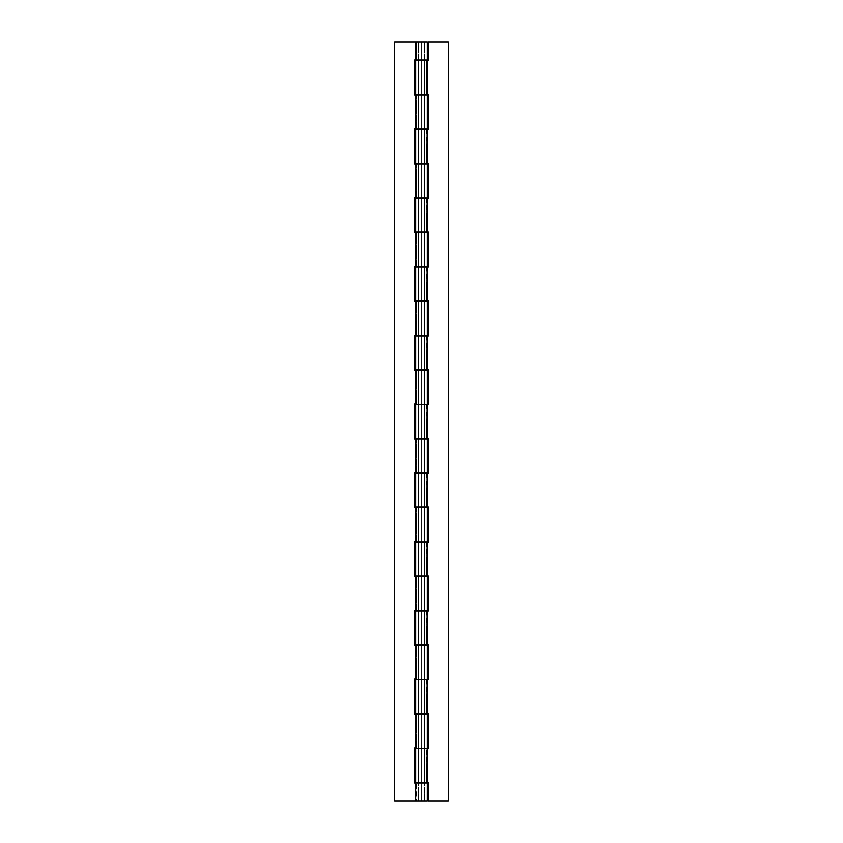 <?xml version="1.0" encoding="UTF-8"?>
<svg xmlns="http://www.w3.org/2000/svg" width="843" height="843" viewBox="0 0 843 843"><rect width="100%" height="100%" fill="white"/><g stroke="black" fill="none" stroke-linecap="round" stroke-linejoin="round"><path stroke-width="0.63" stroke-dasharray="4.21 3.16" d="M414.503 782.978L424.45 782.978L421.5 782.978L421.5 800.85L424.45 800.85L421.5 800.85L421.5 782.978L421.5 800.85L427.148 800.85L421.5 800.85L421.5 42.15L421.5 60.022L421.5 42.15L424.45 42.15L421.5 42.15L421.5 800.85L424.45 800.85L418.549 800.85L421.5 800.85L421.5 782.978L421.5 800.85L424.45 800.85L418.549 800.85L421.5 800.85L421.5 782.978L418.549 782.978L421.5 782.978L421.5 800.85L394.524 800.85L394.524 42.15L394.524 800.85L424.45 800.85L418.549 800.85L421.5 800.85L421.5 782.978L427.148 782.978L414.503 782.978L414.503 747.91L421.5 747.91L421.5 714.19L421.5 747.91L421.5 714.19L418.549 714.19L421.5 714.19L421.5 747.91L418.549 747.91L421.5 747.91L421.5 714.19L427.148 714.19L414.503 714.19L414.503 679.121L421.5 679.121L421.5 645.401L421.5 679.121L421.5 645.401L418.549 645.401L421.5 645.401L421.5 679.121L418.549 679.121L421.5 679.121L421.5 645.401L427.148 645.401L414.503 645.401L414.503 610.332L421.5 610.332L421.5 576.612L421.5 610.332L421.5 576.612L418.549 576.612L421.5 576.612L421.5 610.332L418.549 610.332L421.5 610.332L421.5 576.612L427.148 576.612L414.503 576.612L414.503 541.543L421.5 541.543L421.5 507.823L421.5 541.543L421.5 507.823L418.549 507.823L421.5 507.823L421.5 541.543L418.549 541.543L421.5 541.543L421.5 507.823L427.148 507.823L414.503 507.823L414.503 472.754L421.5 472.754L421.5 439.034L421.5 472.754L421.5 439.034L418.549 439.034L421.5 439.034L421.5 472.754L418.549 472.754L421.5 472.754L421.5 439.034L427.148 439.034L414.503 439.034L414.503 403.966L421.5 403.966L421.5 370.246L421.5 403.966L421.5 370.246L418.549 370.246L421.5 370.246L421.5 403.966L418.549 403.966L421.5 403.966L421.5 370.246L427.148 370.246L414.503 370.246L414.503 335.177L421.5 335.177L421.5 301.457L421.5 335.177L421.5 301.457L418.549 301.457L421.5 301.457L421.5 335.177L418.549 335.177L421.5 335.177L421.5 301.457L427.148 301.457L414.503 301.457L414.503 266.388L421.5 266.388L421.5 232.668L421.5 266.388L421.5 232.668L418.549 232.668L421.5 232.668L421.5 266.388L418.549 266.388L421.5 266.388L421.5 232.668L427.148 232.668L414.503 232.668L414.503 197.599L421.5 197.599L421.5 163.879L421.5 197.599L421.5 163.879L418.549 163.879L421.5 163.879L421.5 197.599L418.549 197.599L421.5 197.599L421.5 163.879L427.148 163.879L414.503 163.879L414.503 128.81L421.5 128.81L421.5 95.09L421.5 128.81L421.5 95.09L418.549 95.09L421.5 95.09L421.5 128.81L418.549 128.81L421.5 128.81L421.5 95.09L427.148 95.09L414.503 95.09L414.503 60.022L421.5 60.022L421.5 42.15L418.549 42.15L424.45 42.15L418.549 42.15L421.5 42.15L421.5 60.022L418.549 60.022L421.5 60.022L421.5 42.15L427.148 42.15L421.5 42.15L421.5 60.022L421.5 42.15L424.45 42.15L394.524 42.15L424.45 42.15L421.5 42.15L421.5 60.022L424.45 60.022L414.503 60.022M426.316 94.416L426.316 60.696L426.316 94.416L421.5 94.416L421.5 60.696L421.5 94.416L421.5 60.696L424.45 60.696L415.873 60.696L428.244 60.696L428.244 42.15L448.476 42.15L448.476 800.85L448.476 42.15L428.244 42.15L428.244 60.696L421.5 60.696L421.5 94.416L421.5 60.696L418.549 60.696L421.5 60.696L421.5 94.416L421.5 60.696L421.5 94.416L418.549 94.416L428.244 94.416L428.244 129.485L421.5 129.485L421.5 163.205L421.5 129.485L418.549 129.485L421.5 129.485L421.5 163.205L421.5 129.485L421.5 163.205L415.852 163.205L428.244 163.205L428.244 198.274L421.5 198.274L421.5 231.994L421.5 198.274L418.549 198.274L421.5 198.274L421.5 231.994L421.5 198.274L421.5 231.994L415.852 231.994L428.244 231.994L428.244 267.062L421.5 267.062L421.5 300.782L421.5 267.062L418.549 267.062L421.5 267.062L421.5 300.782L421.5 267.062L421.5 300.782L415.852 300.782L428.244 300.782L428.244 335.851L421.5 335.851L421.5 369.571L421.5 335.851L418.549 335.851L421.5 335.851L421.5 369.571L421.5 335.851L421.5 369.571L415.852 369.571L428.244 369.571L428.244 404.64L421.5 404.64L421.5 438.36L421.5 404.64L418.549 404.64L421.5 404.64L421.5 438.36L421.5 404.64L421.5 438.36L415.852 438.36L428.244 438.36L428.244 473.429L421.5 473.429L421.5 507.149L421.5 473.429L418.549 473.429L421.5 473.429L421.5 507.149L421.5 473.429L421.5 507.149L415.852 507.149L428.244 507.149L428.244 542.218L421.5 542.218L421.5 575.938L421.5 542.218L418.549 542.218L421.5 542.218L421.5 575.938L421.5 542.218L421.5 575.938L415.852 575.938L428.244 575.938L428.244 611.006L421.5 611.006L421.5 644.726L421.5 611.006L418.549 611.006L421.5 611.006L421.5 644.726L421.5 611.006L421.5 644.726L415.852 644.726L428.244 644.726L428.244 679.795L421.5 679.795L421.5 713.515L421.5 679.795L418.549 679.795L421.5 679.795L421.5 713.515L421.5 679.795L421.5 713.515L415.852 713.515L428.244 713.515L428.244 748.584L421.5 748.584L421.5 782.304L421.5 748.584L418.549 748.584L421.5 748.584L421.5 782.304L421.5 748.584L421.5 782.304L415.852 782.304L428.244 782.304L428.244 800.85L448.476 800.85L428.244 800.85L428.244 782.304L426.316 782.304L426.737 748.584M415.852 42.15L416.684 42.15L415.852 42.15L416.684 42.15L416.684 60.022L415.852 60.022M415.852 95.09L416.684 95.09L415.852 95.09L416.684 95.09L416.684 128.81L415.852 128.81M414.503 95.09L424.45 95.09L421.5 95.09L421.5 128.81L424.45 128.81L420.92 128.81L427.127 128.81L421.5 128.81L421.5 95.09L421.5 128.81L414.503 128.81M415.852 163.879L416.684 163.879L415.852 163.879L416.684 163.879L416.684 197.599L415.852 197.599M414.503 163.879L424.45 163.879L421.5 163.879L421.5 197.599L424.45 197.599L420.92 197.599L427.127 197.599L421.5 197.599L421.5 163.879L421.5 197.599L414.503 197.599M415.852 232.668L416.684 232.668L415.852 232.668L416.684 232.668L416.684 266.388L415.852 266.388M414.503 232.668L424.45 232.668L421.5 232.668L421.5 266.388L424.45 266.388L420.92 266.388L427.127 266.388L421.5 266.388L421.5 232.668L421.5 266.388L414.503 266.388M415.852 301.457L416.684 301.457L415.852 301.457L416.684 301.457L416.684 335.177L415.852 335.177M414.503 301.457L424.45 301.457L421.5 301.457L421.5 335.177L424.45 335.177L420.92 335.177L427.127 335.177L421.5 335.177L421.5 301.457L421.5 335.177L414.503 335.177M415.852 370.246L416.684 370.246L415.852 370.246L416.684 370.246L416.684 403.966L415.852 403.966M414.503 370.246L424.45 370.246L421.5 370.246L421.5 403.966L424.45 403.966L420.92 403.966L427.127 403.966L421.5 403.966L421.5 370.246L421.5 403.966L414.503 403.966M415.852 439.034L416.684 439.034L415.852 439.034L416.684 439.034L416.684 472.754L415.852 472.754M414.503 439.034L424.45 439.034L421.5 439.034L421.5 472.754L424.45 472.754L420.92 472.754L427.127 472.754L421.5 472.754L421.5 439.034L421.5 472.754L414.503 472.754M415.852 507.823L416.684 507.823L415.852 507.823L416.684 507.823L416.684 541.543L415.852 541.543M414.503 507.823L424.45 507.823L421.5 507.823L421.5 541.543L424.45 541.543L420.92 541.543L427.127 541.543L421.5 541.543L421.5 507.823L421.5 541.543L414.503 541.543M415.852 576.612L416.684 576.612L415.852 576.612L416.684 576.612L416.684 610.332L415.852 610.332M414.503 576.612L424.45 576.612L421.5 576.612L421.5 610.332L424.45 610.332L420.92 610.332L427.127 610.332L421.5 610.332L421.5 576.612L421.5 610.332L414.503 610.332M415.852 645.401L416.684 645.401L415.852 645.401L416.684 645.401L416.684 679.121L415.852 679.121M414.503 645.401L424.45 645.401L421.5 645.401L421.5 679.121L424.45 679.121L420.92 679.121L427.127 679.121L421.5 679.121L421.5 645.401L421.5 679.121L414.503 679.121M415.852 714.19L416.684 714.19L415.852 714.19L416.684 714.19L416.684 747.91L415.852 747.91M414.503 714.19L424.45 714.19L421.5 714.19L421.5 747.91L424.45 747.91L420.92 747.91L427.127 747.91L421.5 747.91L421.5 714.19L421.5 747.91L414.503 747.91M415.852 800.85L416.684 800.85L415.852 800.85L416.684 800.85L416.684 782.978L416.684 800.85M416.684 95.09L416.684 128.81M416.684 163.879L416.684 197.599M416.684 232.668L416.684 266.388M416.684 301.457L416.684 335.177M416.684 370.246L416.684 403.966M416.684 439.034L416.684 472.754M416.684 507.823L416.684 541.543M416.684 576.612L416.684 610.332M416.684 645.401L416.684 679.121M416.684 714.19L416.684 747.91M415.852 782.978L416.684 782.978M416.684 42.15L416.684 60.022M420.92 747.91L418.549 747.91L420.92 747.91M421.5 782.978L418.549 782.978L421.5 782.978M420.92 679.121L418.549 679.121L420.92 679.121M421.5 714.19L418.549 714.19L421.5 714.19M420.92 610.332L418.549 610.332L420.92 610.332M421.5 645.401L418.549 645.401L421.5 645.401M420.92 541.543L418.549 541.543L420.92 541.543M421.5 576.612L418.549 576.612L421.5 576.612M420.92 472.754L418.549 472.754L420.92 472.754M421.5 507.823L418.549 507.823L421.5 507.823M420.92 403.966L418.549 403.966L420.92 403.966M421.5 439.034L418.549 439.034L421.5 439.034M420.92 335.177L418.549 335.177L420.92 335.177M421.5 370.246L418.549 370.246L421.5 370.246M420.92 266.388L418.549 266.388L420.92 266.388M421.5 301.457L418.549 301.457L421.5 301.457M420.92 197.599L418.549 197.599L420.92 197.599M421.5 232.668L418.549 232.668L421.5 232.668M420.92 128.81L418.549 128.81L420.92 128.81M421.5 163.879L418.549 163.879L421.5 163.879M421.5 95.09L418.549 95.09L421.5 95.09M428.244 782.304L421.5 782.304L424.45 782.304L421.5 782.304L421.5 748.584L424.45 748.584L415.873 748.584L421.5 748.584L421.5 782.304L421.5 748.584L428.244 748.584M426.316 782.304L427.148 782.304L426.316 782.304L426.316 748.584M428.244 679.795L421.5 679.795L421.5 713.515L421.5 679.795L424.45 679.795L415.873 679.795L421.5 679.795L421.5 713.515L428.244 713.515L426.316 713.515L427.148 713.515L426.316 713.515L426.737 679.795M428.244 611.006L421.5 611.006L421.5 644.726L421.5 611.006L424.45 611.006L415.873 611.006L421.5 611.006L421.5 644.726L428.244 644.726L426.316 644.726L427.148 644.726L426.316 644.726L426.737 611.006M428.244 542.218L421.5 542.218L421.5 575.938L421.5 542.218L424.45 542.218L415.873 542.218L421.5 542.218L421.5 575.938L428.244 575.938L426.316 575.938L427.148 575.938L426.316 575.938L426.737 542.218M428.244 473.429L421.5 473.429L421.5 507.149L421.5 473.429L424.45 473.429L415.873 473.429L421.5 473.429L421.5 507.149L428.244 507.149L426.316 507.149L427.148 507.149L426.316 507.149L426.737 473.429M428.244 404.64L421.5 404.64L421.5 438.36L421.5 404.64L424.45 404.64L415.873 404.64L421.5 404.64L421.5 438.36L428.244 438.36L426.316 438.36L427.148 438.36L426.316 438.36L426.737 404.64M428.244 335.851L421.5 335.851L421.5 369.571L421.5 335.851L424.45 335.851L415.873 335.851L421.5 335.851L421.5 369.571L428.244 369.571L426.316 369.571L427.148 369.571L426.316 369.571L426.737 335.851M428.244 267.062L421.5 267.062L421.5 300.782L421.5 267.062L424.45 267.062L415.873 267.062L421.5 267.062L421.5 300.782L428.244 300.782L426.316 300.782L427.148 300.782L426.316 300.782L426.737 267.062M428.244 198.274L421.5 198.274L421.5 231.994L421.5 198.274L424.45 198.274L415.873 198.274L421.5 198.274L421.5 231.994L428.244 231.994L426.316 231.994L427.148 231.994L426.316 231.994L426.737 198.274M428.244 129.485L421.5 129.485L421.5 163.205L421.5 129.485L424.45 129.485L415.873 129.485L421.5 129.485L421.5 163.205L428.244 163.205L426.316 163.205L427.148 163.205L426.316 163.205L426.737 129.485M421.5 94.416L415.852 94.416L421.5 94.416M426.316 713.515L426.316 679.795M426.316 644.726L426.316 611.006M426.316 575.938L426.316 542.218M426.316 507.149L426.316 473.429M426.316 438.36L426.316 404.64M426.316 369.571L426.316 335.851M426.316 300.782L426.316 267.062M426.316 231.994L426.316 198.274M426.316 163.205L426.316 129.485M420.92 60.696L418.549 60.696L420.92 60.696M420.92 129.485L418.549 129.485L420.92 129.485M421.5 163.205L424.45 163.205L421.5 163.205M420.92 198.274L418.549 198.274L420.92 198.274M421.5 231.994L424.45 231.994L421.5 231.994M420.92 267.062L418.549 267.062L420.92 267.062M421.5 300.782L424.45 300.782L421.5 300.782M420.92 335.851L418.549 335.851L420.92 335.851M421.5 369.571L424.45 369.571L421.5 369.571M420.92 404.64L418.549 404.64L420.92 404.64M421.5 438.36L424.45 438.36L421.5 438.36M420.92 473.429L418.549 473.429L420.92 473.429M421.5 507.149L424.45 507.149L421.5 507.149M420.92 542.218L418.549 542.218L420.92 542.218M421.5 575.938L424.45 575.938L421.5 575.938M420.92 611.006L418.549 611.006L420.92 611.006M421.5 644.726L424.45 644.726L421.5 644.726M420.92 679.795L418.549 679.795L420.92 679.795M421.5 713.515L424.45 713.515L421.5 713.515M420.92 748.584L418.549 748.584L420.92 748.584M421.5 782.304L424.45 782.304L421.5 782.304M424.45 800.85L424.45 782.978L424.45 800.85M424.45 782.304L424.45 748.584L424.45 782.304M424.45 747.91L424.45 714.19L424.45 747.91M424.45 713.515L424.45 679.795L424.45 713.515M424.45 679.121L424.45 645.401L424.45 679.121M424.45 644.726L424.45 611.006L424.45 644.726M424.45 610.332L424.45 576.612L424.45 610.332M424.45 575.938L424.45 542.218L424.45 575.938M424.45 541.543L424.45 507.823L424.45 541.543M424.45 507.149L424.45 473.429L424.45 507.149M424.45 472.754L424.45 439.034L424.45 472.754M424.45 438.36L424.45 404.64L424.45 438.36M424.45 403.966L424.45 370.246L424.45 403.966M424.45 369.571L424.45 335.851L424.45 369.571M424.45 335.177L424.45 301.457L424.45 335.177M424.45 300.782L424.45 267.062L424.45 300.782M424.45 266.388L424.45 232.668L424.45 266.388M424.45 231.994L424.45 198.274L424.45 231.994M424.45 197.599L424.45 163.879L424.45 197.599M424.45 163.205L424.45 129.485L424.45 163.205M424.45 128.81L424.45 95.09L424.45 128.81M424.45 94.416L424.45 60.696L424.45 94.416M424.45 60.022L424.45 42.15L424.45 60.022M418.549 800.85L418.549 782.978L418.549 800.85M418.549 782.304L418.549 748.584L418.549 782.304M418.549 747.91L418.549 714.19L418.549 747.91M418.549 713.515L418.549 679.795L418.549 713.515M418.549 679.121L418.549 645.401L418.549 679.121M418.549 644.726L418.549 611.006L418.549 644.726M418.549 610.332L418.549 576.612L418.549 610.332M418.549 575.938L418.549 542.218L418.549 575.938M418.549 541.543L418.549 507.823L418.549 541.543M418.549 507.149L418.549 473.429L418.549 507.149M418.549 472.754L418.549 439.034L418.549 472.754M418.549 438.36L418.549 404.64L418.549 438.36M418.549 403.966L418.549 370.246L418.549 403.966M418.549 369.571L418.549 335.851L418.549 369.571M418.549 335.177L418.549 301.457L418.549 335.177M418.549 300.782L418.549 267.062L418.549 300.782M418.549 266.388L418.549 232.668L418.549 266.388M418.549 231.994L418.549 198.274L418.549 231.994M418.549 197.599L418.549 163.879L418.549 197.599M418.549 163.205L418.549 129.485L418.549 163.205M418.549 128.81L418.549 95.09L418.549 128.81M418.549 94.416L418.549 60.696L418.549 94.416M418.549 60.022L418.549 42.15L418.549 60.022"/><path stroke-width="1.26" d="M421.5 60.022L421.5 60.696L421.5 60.022M421.5 94.416L421.5 95.09L421.5 94.416M421.5 128.81L421.5 129.485L421.5 128.81M421.5 163.205L421.5 163.879L421.5 163.205M421.5 197.599L421.5 198.274L421.5 197.599M421.5 231.994L421.5 232.668L421.5 231.994M421.5 266.388L421.5 267.062L421.5 266.388M421.5 300.782L421.5 301.457L421.5 300.782M421.5 335.177L421.5 335.851L421.5 335.177M421.5 369.571L421.5 370.246L421.5 369.571M421.5 403.966L421.5 404.64L421.5 403.966M421.5 438.36L421.5 439.034L421.5 438.36M421.5 472.754L421.5 473.429L421.5 472.754M421.5 507.149L421.5 507.823L421.5 507.149M421.5 541.543L421.5 542.218L421.5 541.543M421.5 575.938L421.5 576.612L421.5 575.938M421.5 610.332L421.5 611.006L421.5 610.332M421.5 644.726L421.5 645.401L421.5 644.726M421.5 679.121L421.5 679.795L421.5 679.121M421.5 713.515L421.5 714.19L421.5 713.515M421.5 747.91L421.5 748.584L421.5 747.91M421.5 782.304L421.5 782.978L421.5 782.304M416.684 60.022L427.148 60.022L427.148 42.15L415.852 42.15L427.138 42.15M416.684 128.81L414.503 128.81L415.852 128.81L415.852 95.09L427.138 95.09L416.684 95.09M416.684 197.599L414.503 197.599L415.852 197.599L415.852 163.879L427.138 163.879L416.684 163.879M416.684 266.388L414.503 266.388L415.852 266.388L415.852 232.668L427.138 232.668L416.684 232.668M416.684 335.177L414.503 335.177L415.852 335.177L415.852 301.457L427.138 301.457L416.684 301.457M416.684 403.966L414.503 403.966L415.852 403.966L415.852 370.246L427.138 370.246L416.684 370.246M416.684 472.754L427.148 472.754L427.148 439.034L416.684 439.034M416.684 541.543L414.503 541.543L415.852 541.543L415.852 507.823L427.138 507.823L416.684 507.823M416.684 610.332L427.148 610.332L427.148 576.612L416.684 576.612M416.684 679.121L414.503 679.121L415.852 679.121L415.852 645.401L427.138 645.401L416.684 645.401M416.684 747.91L414.503 747.91L415.852 747.91L415.852 714.19L427.138 714.19L416.684 714.19M427.138 60.022L415.884 60.022L415.852 42.15L394.524 42.15L394.524 800.85L394.524 42.15L416.684 42.15M416.684 800.85L394.524 800.85L427.138 800.85L427.148 782.978L416.684 782.978M414.503 128.81L414.503 163.879M414.503 197.599L414.503 232.668M414.503 266.388L414.503 301.457M414.503 335.177L414.503 370.246M414.503 403.966L414.503 439.034M414.503 472.754L414.503 507.823M414.503 541.543L414.503 576.612M414.503 610.332L414.503 645.401M414.503 679.121L414.503 714.19M414.503 747.91L414.503 782.978M414.503 60.022L414.503 95.09M427.127 782.978L415.884 782.978L415.852 800.85L427.148 800.85M427.127 576.612L415.884 576.612L415.852 610.332L427.138 610.332M427.127 439.034L415.884 439.034L415.852 472.754L427.138 472.754M415.862 748.584L428.244 748.584L415.852 748.584L415.852 782.304L428.244 782.304L428.244 800.85L448.476 800.85L448.476 42.15L448.476 800.85L428.244 800.85L428.244 782.304M415.862 679.795L428.244 679.795L415.852 679.795L415.852 713.515L428.244 713.515L428.244 748.584M415.862 611.006L428.244 611.006L415.852 611.006L415.852 644.726L428.244 644.726L428.244 679.795M415.862 542.218L428.244 542.218L415.852 542.218L415.852 575.938L428.244 575.938L428.244 611.006M415.862 473.429L428.244 473.429L415.852 473.429L415.852 507.149L428.244 507.149L428.244 542.218M415.862 404.64L428.244 404.64L415.852 404.64L415.852 438.36L428.244 438.36L428.244 473.429M415.862 335.851L428.244 335.851L415.852 335.851L415.852 369.571L428.244 369.571L428.244 404.64M415.862 267.062L428.244 267.062L415.852 267.062L415.852 300.782L428.244 300.782L428.244 335.851M415.862 198.274L428.244 198.274L415.852 198.274L415.852 231.994L428.244 231.994L428.244 267.062M415.862 129.485L428.244 129.485L415.852 129.485L415.852 163.205L428.244 163.205L428.244 198.274M428.244 42.15L448.476 42.15L428.244 42.15L428.244 60.696L428.244 42.15M415.862 60.696L428.244 60.696L415.852 60.696L415.852 94.416L428.244 94.416L428.244 129.485M415.873 94.416L427.116 94.416L427.148 60.696M415.873 163.205L427.116 163.205L427.148 129.485M415.873 231.994L427.116 231.994L427.148 198.274M415.873 300.782L427.116 300.782L427.148 267.062M415.873 369.571L427.116 369.571L427.148 335.851M415.873 438.36L427.116 438.36L427.148 404.64M415.873 507.149L427.116 507.149L427.148 473.429M415.873 575.938L427.116 575.938L427.148 542.218M415.873 644.726L427.116 644.726L427.148 611.006M415.873 713.515L427.116 713.515L427.148 679.795M415.873 782.304L427.116 782.304L427.148 748.584M424.45 782.978L424.45 782.304M424.45 748.584L424.45 747.91M424.45 714.19L424.45 713.515M424.45 679.795L424.45 679.121M424.45 645.401L424.45 644.726M424.45 611.006L424.45 610.332M424.45 576.612L424.45 575.938M424.45 542.218L424.45 541.543M424.45 507.823L424.45 507.149M424.45 473.429L424.45 472.754M424.45 439.034L424.45 438.36M424.45 404.64L424.45 403.966M424.45 370.246L424.45 369.571M424.45 335.851L424.45 335.177M424.45 301.457L424.45 300.782M424.45 267.062L424.45 266.388M424.45 232.668L424.45 231.994M424.45 198.274L424.45 197.599M424.45 163.879L424.45 163.205M424.45 129.485L424.45 128.81M424.45 95.09L424.45 94.416M424.45 60.696L424.45 60.022M418.549 782.978L418.549 782.304M418.549 748.584L418.549 747.91M418.549 714.19L418.549 713.515M418.549 679.795L418.549 679.121M418.549 645.401L418.549 644.726M418.549 611.006L418.549 610.332M418.549 576.612L418.549 575.938M418.549 542.218L418.549 541.543M418.549 507.823L418.549 507.149M418.549 473.429L418.549 472.754M418.549 439.034L418.549 438.36M418.549 404.64L418.549 403.966M418.549 370.246L418.549 369.571M418.549 335.851L418.549 335.177M418.549 301.457L418.549 300.782M418.549 267.062L418.549 266.388M418.549 232.668L418.549 231.994M418.549 198.274L418.549 197.599M418.549 163.879L418.549 163.205M418.549 129.485L418.549 128.81M418.549 95.09L418.549 94.416M418.549 60.696L418.549 60.022M427.148 95.09L427.148 128.81M427.148 163.879L427.148 197.599M427.148 232.668L427.148 266.388M427.148 301.457L427.148 335.177M427.148 370.246L427.148 403.966M427.148 507.823L427.148 541.543M427.148 645.401L427.148 679.121M427.148 714.19L427.148 747.91"/></g></svg>
